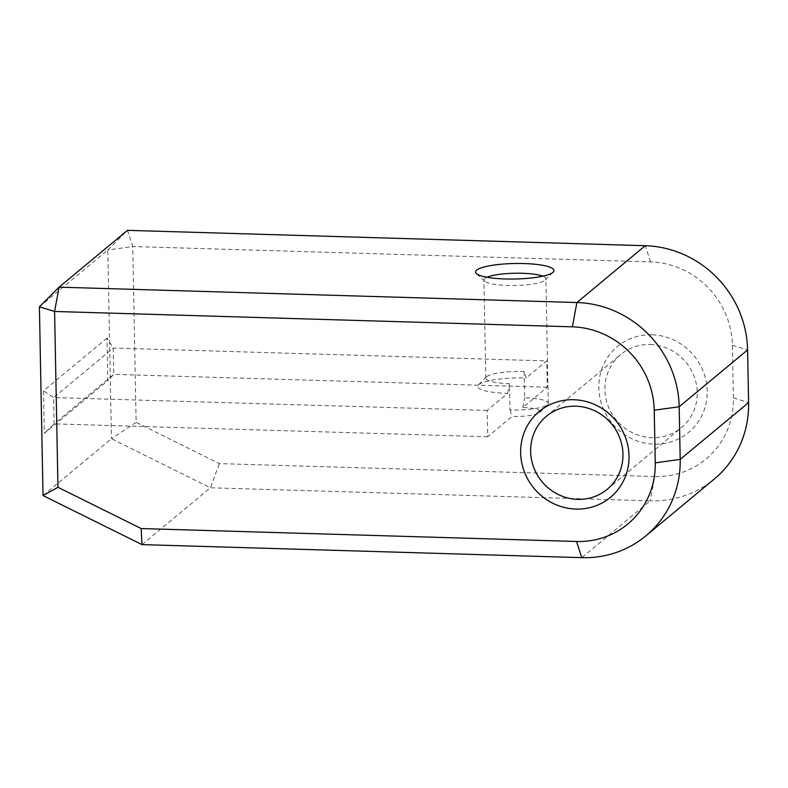 <?xml version="1.0" encoding="UTF-8"?>
<svg xmlns="http://www.w3.org/2000/svg" width="788" height="788" viewBox="0 0 788 788"><rect width="100%" height="100%" fill="white"/><g stroke="black" fill="none" stroke-linecap="round" stroke-linejoin="round"><path stroke-width="0.59" stroke-dasharray="3.94 2.96" d="M651.971 334.792A55.781 53.082 -129.7 0 0 606.612 415.404A55.781 53.082 -129.7 0 0 700.473 418.192A55.781 53.082 -129.7 0 0 651.971 334.792M654.69 476.533L219.35 463.61L136.137 422.368L132.758 246.526L650.573 261.902A82.642 78.633 50.3 0 1 732.407 345.282L733.411 397.92A82.642 78.633 50.3 0 1 654.69 476.533L650.189 500.843A103.297 98.293 -129.7 0 0 714.253 479.065M524.128 371.473L524.631 397.802A30.988 6.127 178.9 0 1 548.29 403.289A30.988 6.127 178.9 0 1 547.67 404.539A30.988 6.127 178.9 0 1 509.974 409.977L509.472 383.657A30.988 6.127 178.9 0 1 485.812 378.161A30.988 6.127 178.9 0 1 486.423 376.91A30.988 6.127 178.9 0 1 524.128 371.473L526.236 377.954A39.252 7.762 -1.1 0 0 478.483 384.839A39.252 7.762 -1.1 0 0 507.669 393.379L487.151 410.42L487.654 436.749L512.082 416.448A22.724 4.492 -1.1 0 0 539.731 412.469A22.724 4.492 -1.1 0 0 522.828 407.524L547.266 387.233L546.754 360.904L526.236 377.954M522.828 407.524L524.631 397.802M509.974 409.977L512.082 416.448M507.669 393.379L509.472 383.657M43.025 495.554L111.433 438.729L210.396 487.782L650.189 500.843L581.79 557.658M39.4 306.808L107.808 249.993L111.433 438.729L136.137 422.368M107.01 338.072L43.498 390.838L44.315 433.361L107.828 380.594L107.01 338.072L113.245 348.04L113.748 374.359L54.136 423.875L53.633 397.556L113.245 348.04L546.754 360.904M141.998 544.606L210.396 487.782L219.35 463.61M487.654 436.749L54.136 423.875L44.315 433.361M487.151 410.42L53.633 397.556L43.498 390.838M547.266 387.233L113.748 374.359L107.828 380.594M650.169 344.514A47.516 45.212 50.3 0 1 694.139 376.447A47.516 45.212 50.3 0 1 681.423 427.638A47.516 45.212 50.3 0 1 616.285 419.984A47.516 45.212 50.3 0 1 620.698 354.541A47.516 45.212 50.3 0 1 650.169 344.514M107.808 249.993L127.489 230.342L132.758 246.526L107.808 249.993M486.925 277.248A30.988 6.127 -1.1 0 0 483.93 279.957A30.988 6.127 -1.1 0 0 484.59 281.178A30.988 6.127 -1.1 0 0 507.58 285.443A30.988 6.127 -1.1 0 0 545.286 280.016A30.988 6.127 -1.1 0 0 545.897 278.765A30.988 6.127 -1.1 0 0 542.794 276.174M650.573 261.902L645.293 245.708M732.407 345.282L747.585 349.931M733.411 397.92L748.6 402.579M607.154 489.328L681.423 427.638M546.439 416.231L620.698 354.541M548.29 403.289L545.897 278.765M485.812 378.161L483.93 279.957M539.731 412.469L547.67 404.539M486.423 376.91L478.483 384.839M545.286 280.016L553.225 272.087M484.59 281.178L476.346 273.564"/><path stroke-width="1.18" d="M43.025 495.554L39.4 306.808L59.08 287.157L576.885 302.533A103.297 98.293 50.3 0 1 679.187 406.756L680.192 459.394A103.297 98.293 50.3 0 1 645.845 535.879A103.297 98.293 50.3 0 1 581.79 557.658L141.998 544.606L43.025 495.554L57.957 487.299L141.17 528.551L576.511 541.474A82.642 78.633 -129.7 0 0 655.242 462.861L654.227 410.213A82.642 78.633 -129.7 0 0 572.393 326.833L54.589 311.467L57.957 487.299M575.89 509.078A55.781 53.082 50.3 0 1 527.389 425.678A55.781 53.082 50.3 0 1 621.249 428.465A55.781 53.082 50.3 0 1 575.89 509.078M505.472 278.972A39.252 7.762 178.9 0 1 476.346 273.564A39.252 7.762 178.9 0 1 514.603 263.507A39.252 7.762 178.9 0 1 553.225 272.087A39.252 7.762 178.9 0 1 505.472 278.972M645.845 535.879L714.253 479.065A103.297 98.293 -129.7 0 0 748.6 402.579L747.585 349.931A103.297 98.293 -129.7 0 0 645.293 245.708L127.489 230.342L59.08 287.157L54.589 311.467L39.4 306.808M577.693 499.356A47.516 45.212 -129.7 0 0 607.154 489.328A47.516 45.212 -129.7 0 0 619.87 438.138A47.516 45.212 -129.7 0 0 575.9 406.204A47.516 45.212 -129.7 0 0 546.439 416.231A47.516 45.212 -129.7 0 0 533.722 467.422A47.516 45.212 -129.7 0 0 577.693 499.356M141.17 528.551L141.998 544.606M542.794 276.174A30.988 6.127 -1.1 0 0 514.791 273.239A30.988 6.127 -1.1 0 0 486.925 277.248M572.393 326.833L576.885 302.533L645.293 245.708M747.585 349.931L679.187 406.756L654.227 410.213M655.242 462.861L680.192 459.394L748.6 402.579M581.79 557.658L576.511 541.474"/></g></svg>
